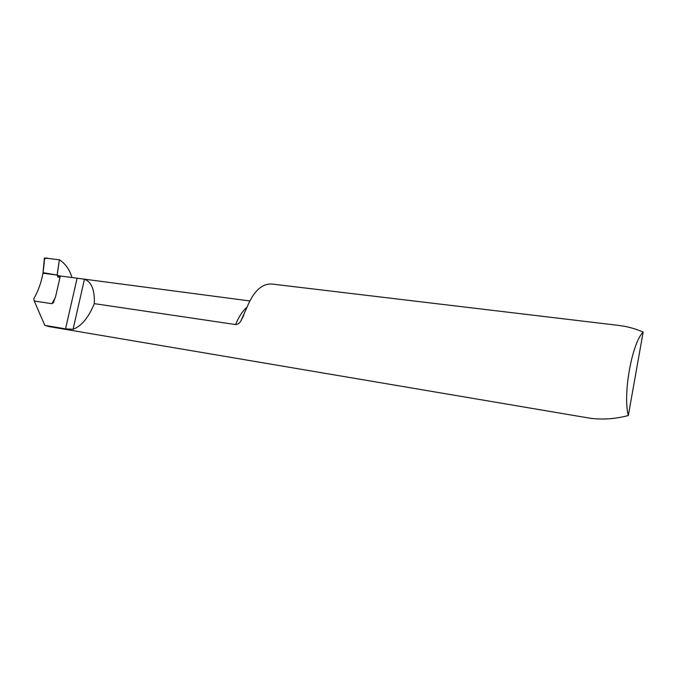 <?xml version="1.0" encoding="UTF-8"?>
<svg xmlns="http://www.w3.org/2000/svg" width="677" height="677" viewBox="0 0 677 677"><rect width="100%" height="100%" fill="white"/><g stroke="black" fill="none" stroke-linecap="round" stroke-linejoin="round"><path stroke-width="1.02" d="M60.067 277.138L57.96 277.265L57.181 275.074L60.304 276.123L57.181 275.074L42.989 273.212L44.377 257.979L59.373 259.782L61.192 261.094C66.202 264.8 69.799 270.284 71.982 277.536M617.652 325.29L271.79 284.027C262.448 283.511 254.594 290.323 248.231 304.464L241.004 320.695C239.675 323.174 237.881 324.469 235.638 324.562L94.315 303.643C88.569 317.581 81.485 326.128 73.074 329.284L65.542 328.87L44.834 325.366L34.248 301.003L33.85 298.667C38.217 290.958 41.263 282.478 42.989 273.212L57.181 275.074L59.373 259.782L48.439 258.47C45.469 257.277 44.073 258.597 44.25 262.439L43.083 272.67L57.113 275.065L59.373 259.782M628.324 415.526C622.713 394.369 631.903 343.053 643.15 332.094L628.324 415.526C615.799 418.885 603.275 419.825 590.742 418.335L48.998 326.568L44.834 325.366M643.15 332.094C635.475 328.675 627.147 326.424 618.194 325.358M34.248 301.003L51.951 303.702L55.404 297.389M51.951 303.702L53.238 302.797L55.649 296.357L60.329 276.004L249.821 300.943M94.315 303.643C94.822 289.925 91.539 281.793 84.456 279.254L82.01 278.839M247.173 307.062C242.459 311.132 238.609 316.971 235.638 324.562M60.185 276.656L57.181 275.074M65.542 328.87L77.11 278.213M73.074 329.284L84.456 279.254M241.004 320.695L243.855 315.118M53.238 302.797L53.948 301.57"/></g></svg>

